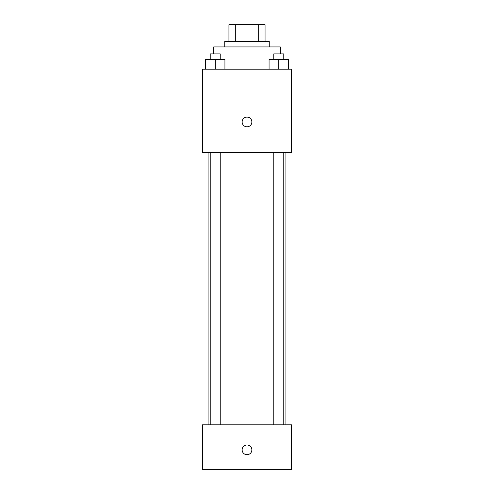 <?xml version="1.0" encoding="UTF-8"?>
<svg xmlns="http://www.w3.org/2000/svg" width="494" height="494" viewBox="0 0 494 494"><rect width="100%" height="100%" fill="white"/><g stroke="black" fill="none" stroke-linecap="round" stroke-linejoin="round"><path stroke-width="0.74" d="M235.305 41.373L235.305 24.7L228.938 24.7L228.938 41.373L228.938 24.7M235.305 24.7L265.062 24.7L265.062 41.373M258.695 41.373L258.695 24.7M224.77 46.93L224.77 41.373L269.23 41.373L269.23 46.93M280.345 53.877L280.345 46.93L213.655 46.93L213.655 53.877M202.54 69.16L291.46 69.16L291.46 152.523L202.54 152.523L202.54 69.16M247 126.822A4.866 4.866 0 0 1 242.789 119.523A4.866 4.866 0 0 1 251.211 119.523A4.866 4.866 0 0 1 247 126.822M202.54 424.84L291.46 424.84L291.46 469.3L202.54 469.3L202.54 424.84M247 454.715A4.866 4.866 0 0 1 242.789 447.416A4.866 4.866 0 0 1 251.211 447.416A4.866 4.866 0 0 1 247 454.715M269.063 69.16L269.063 59.434L288.515 59.434L288.515 69.16L288.515 59.434M278.789 69.16L278.789 59.434M283.791 59.434L283.791 53.877L273.787 53.877L273.787 59.434M205.485 69.16L205.485 59.434L224.937 59.434L224.937 69.16L224.937 59.434M215.211 69.16L215.211 59.434M220.213 59.434L220.213 53.877L210.209 53.877L210.209 59.434M285.903 424.84L285.903 152.523M208.098 424.84L208.098 152.523M273.787 152.523L273.787 424.84M283.791 152.523L283.791 424.84M220.213 424.84L220.213 152.523M210.209 424.84L210.209 152.523"/></g></svg>
